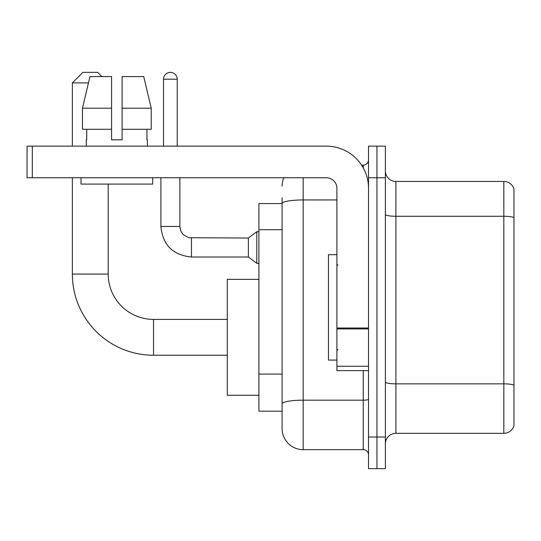 <?xml version="1.0" encoding="UTF-8"?>
<svg xmlns="http://www.w3.org/2000/svg" width="541" height="541" viewBox="0 0 541 541"><rect width="100%" height="100%" fill="white"/><g stroke="black" fill="none" stroke-linecap="round" stroke-linejoin="round"><path stroke-width="0.81" d="M303.17 177.759L303.17 449.666A21.079 21.079 0 0 1 282.091 428.587L282.091 197.783L282.091 203.578L258.909 203.578L258.909 411.194L282.091 411.194M368.516 437.013L368.516 468.634L376.942 468.634L376.942 437.013L376.942 468.634L385.375 468.634L385.375 437.013L376.942 437.013L376.942 177.759L376.942 437.013L368.516 437.013L368.516 177.759L376.942 177.759L376.942 146.138L376.942 177.759L385.375 177.759L385.375 437.013M385.375 177.759L385.375 146.138L368.516 146.138L368.516 177.759M303.17 449.666L363.241 449.666L363.241 370.619M361.564 165.113L363.241 165.113A5.268 5.268 0 0 0 368.516 159.838M282.091 428.587L282.091 407.508M336.894 199.947L303.17 199.947A21.079 3.659 180 0 0 282.091 203.605L282.091 197.783M368.516 454.934A5.268 5.268 0 0 0 363.241 449.666M282.091 186.185A21.079 21.079 0 0 1 283.849 177.759M385.375 443.863A10.536 10.536 0 0 1 395.911 433.327L503.833 433.327L503.833 181.445L395.911 181.445A10.536 10.536 0 0 1 385.375 170.909A10.536 10.536 0 0 0 395.911 181.445L395.911 433.327M513.95 189.032A10.536 10.536 0 0 0 503.833 181.445A10.536 10.536 0 0 1 513.95 189.032L513.95 425.74A10.536 10.536 0 0 1 503.833 433.327M385.375 214.452A10.536 1.833 0 0 0 395.911 216.278L503.833 216.278A10.536 1.833 180 0 1 513.95 217.597L513.95 189.877M122.11 139.815L111.574 139.815L122.11 139.815L111.574 139.815L122.11 139.815L122.11 76.585L143.73 76.585L151.216 108.2L151.216 129.279L122.11 129.279M227.288 355.234L153.516 355.234A81.15 81.15 0 0 1 72.366 274.084L72.366 177.759M153.516 355.234L153.516 319.4A45.316 45.316 0 0 1 108.2 274.084L108.2 184.082M88.447 82.908L72.366 82.908L82.908 72.366L97.664 72.366L101.877 76.585M72.366 146.138L72.366 82.908M258.909 279.352L227.288 279.352L227.288 395.282L258.909 395.282M163.531 146.138L163.531 79.216A6.85 6.85 0 0 1 170.381 72.366A6.85 6.85 0 0 1 177.232 79.216L177.232 146.138M191.46 257.009C172.917 255.176 162.726 244.992 160.893 226.449C162.726 244.992 172.917 255.176 191.46 257.009C172.917 255.176 162.726 244.992 160.893 226.449C162.726 244.992 172.917 255.176 191.46 257.009C172.917 255.176 162.726 244.992 160.893 226.449C162.726 244.992 172.917 255.176 191.46 257.009C172.917 255.176 162.726 244.992 160.893 226.449C162.726 244.992 172.917 255.176 191.46 257.009C172.917 255.176 162.726 244.992 160.893 226.449C162.726 244.992 172.917 255.176 191.46 257.009C172.917 255.176 162.726 244.992 160.893 226.449C162.726 244.992 172.917 255.176 191.46 257.009C172.917 255.176 162.726 244.992 160.893 226.449C162.726 244.992 172.917 255.176 191.46 257.009C172.917 255.176 162.726 244.992 160.893 226.449C162.726 244.992 172.917 255.176 191.46 257.009C172.917 255.176 162.726 244.992 160.893 226.449L179.862 226.449L180.782 230.973L183.264 234.645L188.741 237.715L248.366 238.04L248.366 257.009L191.46 257.009L191.46 238.06M248.366 238.04L256.799 231.717L256.799 263.332L258.909 263.332M368.516 370.619L336.894 370.619L336.894 328.002L368.516 328.002M368.516 188.295A42.157 42.157 0 0 0 326.358 146.138L32.318 146.138L32.318 177.759L326.358 177.759A10.536 10.536 0 0 1 336.894 188.295L336.894 328.002M32.318 177.759L27.05 177.759L27.05 146.138L32.318 146.138M86.276 139.815L86.736 139.815L86.276 139.815L86.276 146.138M147.402 139.815L146.949 139.815L147.402 139.815L147.402 146.138M146.949 129.279L146.949 139.815M111.574 108.2L82.462 108.2L89.955 76.585L111.574 76.585L111.574 139.815M86.736 139.815L86.736 129.279M81.008 177.759L81.008 184.082L152.677 184.082L152.677 177.759M111.574 129.279L82.462 129.279L82.462 108.2L89.955 76.585M151.216 129.279L151.216 108.2L122.11 108.2M151.216 108.2L143.73 76.585L151.216 108.2M336.894 254.689L328.461 254.689L328.461 360.083L336.894 360.083M282.091 229.702L258.909 229.702M282.091 374.088L258.909 374.088M368.516 399.272A5.268 0.913 0 0 1 363.241 400.184L303.17 400.184A21.079 3.659 180 0 0 282.091 403.843M363.241 167.886L363.241 165.113M513.95 385.172A10.536 1.833 180 0 0 503.833 383.853L395.911 383.853A10.536 1.833 0 0 1 385.375 382.02M72.366 274.084L108.2 274.084M179.862 226.449L179.862 177.759M163.531 79.216L177.232 79.216M368.516 328.921L336.894 328.921M336.894 366.264L368.516 366.264M227.288 319.4L153.516 319.4M248.366 257.009L256.799 263.332M160.893 226.449L160.893 177.759M256.799 231.717L258.909 231.717M337.949 265.232L336.894 264.177M337.949 349.54L336.894 350.595"/></g></svg>
